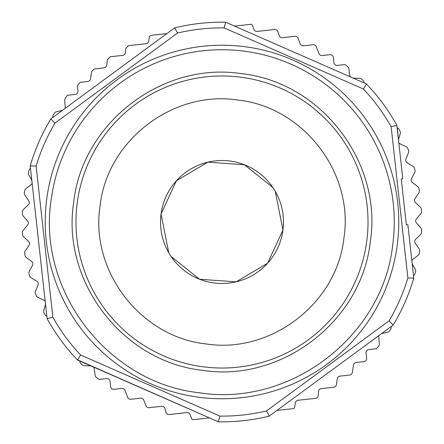 <?xml version="1.0" encoding="UTF-8"?>
<svg xmlns="http://www.w3.org/2000/svg" width="444" height="444" viewBox="0 0 444 444"><rect width="100%" height="100%" fill="white"/><g stroke="black" fill="none" stroke-linecap="round" stroke-linejoin="round"><path stroke-width="0.67" d="M166.9 33.589L150.721 35.381L149.373 36.674L148.69 41.137A3.075 3.075 0 0 1 145.993 43.728L128.477 45.665L125.746 48.524L125.491 52.514A3.075 3.075 0 0 1 122.76 55.372L110.301 56.749L107.598 59.341L106.688 65.296A3.075 3.075 0 0 1 103.99 67.888L94.339 68.953L91.636 71.545L90.515 78.899A3.075 3.075 0 0 1 87.812 81.491L80.064 82.345L77.35 85.742L77.933 91.031A3.075 3.075 0 0 1 75.219 94.428L67.499 95.282A199.817 199.817 0 0 0 65.34 97.963L64.685 100.128L65.257 106.982A3.075 3.075 0 0 1 65.007 108.48M22.461 211.411A199.817 199.817 0 0 0 22.344 213.88A3.075 3.075 0 0 0 23.094 215.867L27.584 221.079A3.075 3.075 0 0 1 27.606 225.069L23.177 230.325A3.075 3.075 0 0 0 22.45 232.323A199.817 199.817 0 0 0 22.589 234.793A3.075 3.075 0 0 0 23.543 236.696L28.555 241.403A3.075 3.075 0 0 1 28.993 245.371L25.136 251.06A3.075 3.075 0 0 0 24.642 253.269A199.817 199.817 0 0 0 25.019 255.566A3.075 3.075 0 0 0 26.168 257.359L31.641 261.522A3.075 3.075 0 0 1 32.495 265.418L29.249 271.484A3.075 3.075 0 0 0 28.993 273.726A199.817 199.817 0 0 0 29.609 275.974A3.075 3.075 0 0 0 30.936 277.633L36.819 281.202A3.075 3.075 0 0 1 38.067 284.987L35.481 291.358A3.075 3.075 0 0 0 35.459 293.617A199.817 199.817 0 0 0 36.303 295.787A3.075 3.075 0 0 0 37.795 297.302L44.017 300.233A3.075 3.075 0 0 1 45.194 301.199M22.466 211.411A3.075 3.075 0 0 1 23.393 209.496L28.355 204.728A3.075 3.075 0 0 0 28.749 200.76L24.825 195.11A3.075 3.075 0 0 1 24.292 193.057A199.817 199.817 0 0 1 24.664 190.609A3.075 3.075 0 0 1 25.791 188.805L31.219 184.582A3.075 3.075 0 0 0 32.151 183.383M31.807 180.281L28.716 174.647A3.075 3.075 0 0 1 28.399 172.549A199.817 199.817 0 0 1 28.988 170.291A3.075 3.075 0 0 1 30.331 168.476L30.492 168.381M30.22 165.901L36.119 166.028L52.858 317.266A194.122 194.122 0 0 0 80.586 354.989L219.935 416.111A194.122 194.122 0 0 0 266.467 410.961L389.072 320.846L393.168 325.102A199.817 199.817 0 0 0 413.786 278.094L407.864 224.625L406.338 224.792L401.259 178.96L402.791 178.793L396.875 125.319A199.817 199.817 0 0 0 366.472 83.96L225.713 22.217L224.065 27.889A194.122 194.122 0 0 0 177.533 33.039L54.928 123.155L50.832 118.898L174.686 27.861L177.533 33.034M52.842 117.421L52.808 117.238A3.075 3.075 0 0 1 53.158 115.14M62.487 110.328L56.255 111.871A3.075 3.075 0 0 0 54.412 113.181A199.817 199.817 0 0 0 53.152 115.14M350.366 76.895A3.075 3.075 0 0 1 349.794 75.486L348.851 68.676A3.075 3.075 0 0 0 347.741 66.705A199.817 199.817 0 0 0 345.044 64.558L337.329 65.412A3.075 3.075 0 0 1 333.938 62.698L333.35 57.404A3.075 3.075 0 0 0 329.959 54.684L322.211 55.544A3.075 3.075 0 0 1 319.008 53.607L316.306 46.675A3.075 3.075 0 0 0 313.103 44.739L303.452 45.81A3.075 3.075 0 0 1 300.249 43.873L298.057 38.262A3.075 3.075 0 0 0 294.855 36.319L282.395 37.701A3.075 3.075 0 0 1 279.11 35.509L277.983 31.674A3.075 3.075 0 0 0 274.697 29.482L257.181 31.419A3.075 3.075 0 0 1 253.979 29.482L252.342 25.28A1.537 1.537 0 0 0 250.738 24.309L234.565 26.102M364.191 82.956L364.185 82.773A3.075 3.075 0 0 0 363.286 80.697A199.817 199.817 0 0 0 361.632 79.06A3.075 3.075 0 0 0 359.651 78.288L353.23 78.15M397.325 127.855L398.462 139.694L400.249 133.527A3.075 3.075 0 0 0 400.038 131.274A199.817 199.817 0 0 0 398.967 129.204A3.075 3.075 0 0 0 397.325 127.855M421.539 232.589A199.817 199.817 0 0 0 421.656 230.12A3.075 3.075 0 0 0 420.906 228.133L416.416 222.921A3.075 3.075 0 0 1 416.394 218.931L420.823 213.675A3.075 3.075 0 0 0 421.55 211.677A199.817 199.817 0 0 0 421.411 209.207A3.075 3.075 0 0 0 420.457 207.304L415.445 202.597A3.075 3.075 0 0 1 415.007 198.629L418.864 192.94A3.075 3.075 0 0 0 419.358 190.731A199.817 199.817 0 0 0 418.981 188.434A3.075 3.075 0 0 0 417.832 186.641L412.359 182.478A3.075 3.075 0 0 1 411.505 178.582L414.752 172.516A3.075 3.075 0 0 0 415.007 170.274A199.817 199.817 0 0 0 414.391 168.026A3.075 3.075 0 0 0 413.064 166.367L407.181 162.798A3.075 3.075 0 0 1 405.933 159.013L408.519 152.642A3.075 3.075 0 0 0 408.541 150.383A199.817 199.817 0 0 0 407.697 148.213A3.075 3.075 0 0 0 406.204 146.698L399.983 143.767A3.075 3.075 0 0 1 398.806 142.802L402.791 178.793L401.265 178.96L402.647 191.453M421.534 232.589A3.075 3.075 0 0 1 420.607 234.504L415.645 239.272A3.075 3.075 0 0 0 415.251 243.24L419.175 248.89A3.075 3.075 0 0 1 419.708 250.943A199.817 199.817 0 0 1 419.358 253.247A3.075 3.075 0 0 1 418.209 255.195L412.781 259.418A3.075 3.075 0 0 0 411.849 260.617M412.193 263.719L415.284 269.353A3.075 3.075 0 0 1 415.601 271.451A199.817 199.817 0 0 1 415.012 273.709A3.075 3.075 0 0 1 413.669 275.524L413.508 275.619M413.786 278.094A199.817 199.817 0 0 1 393.168 325.102L269.058 416.2A199.817 199.817 0 0 0 269.314 416.139L266.467 410.966M391.158 326.579L391.192 326.762A3.075 3.075 0 0 1 390.842 328.86M381.513 333.672L387.745 332.129A3.075 3.075 0 0 0 389.588 330.819A199.817 199.817 0 0 0 390.848 328.86M277.1 410.411L293.279 408.619A1.537 1.537 0 0 0 294.627 407.326L295.31 402.863A3.075 3.075 0 0 1 298.007 400.272L315.523 398.335A3.075 3.075 0 0 0 318.254 395.476L318.509 391.486A3.075 3.075 0 0 1 321.24 388.628L333.699 387.251A3.075 3.075 0 0 0 336.402 384.659L337.312 378.704A3.075 3.075 0 0 1 340.01 376.112L349.661 375.047A3.075 3.075 0 0 0 352.364 372.455L353.485 365.101A3.075 3.075 0 0 1 356.188 362.509L363.936 361.655A3.075 3.075 0 0 0 366.65 358.258L366.067 352.969A3.075 3.075 0 0 1 368.781 349.572L376.501 348.718A199.817 199.817 0 0 0 378.749 345.926A3.075 3.075 0 0 0 379.315 343.872L378.743 337.018A3.075 3.075 0 0 1 378.993 335.52M219.935 416.111L218.287 421.783A199.817 199.817 0 0 0 269.058 416.2A199.817 199.817 0 0 0 269.314 416.139M93.634 367.105A3.075 3.075 0 0 1 94.206 368.514L95.149 375.324A3.075 3.075 0 0 0 96.259 377.295A199.817 199.817 0 0 0 98.957 379.442L106.671 378.588A3.075 3.075 0 0 1 110.062 381.302L110.65 386.596A3.075 3.075 0 0 0 114.041 389.316L121.789 388.456A3.075 3.075 0 0 1 124.992 390.393L127.694 397.325A3.075 3.075 0 0 0 130.897 399.261L140.548 398.19A3.075 3.075 0 0 1 143.751 400.127L145.943 405.738A3.075 3.075 0 0 0 149.145 407.681L161.605 406.299A3.075 3.075 0 0 1 164.891 408.491L166.017 412.326A3.075 3.075 0 0 0 169.303 414.518L186.819 412.581A3.075 3.075 0 0 1 190.021 414.518L191.658 418.72A1.537 1.537 0 0 0 193.262 419.691L209.435 417.898M79.809 361.044L79.815 361.227A3.075 3.075 0 0 0 80.714 363.303A199.817 199.817 0 0 0 82.368 364.94A3.075 3.075 0 0 0 84.349 365.712L90.77 365.85M52.858 317.266L47.125 318.681L30.214 165.906A199.817 199.817 0 0 1 50.832 118.898A199.817 199.817 0 0 0 30.214 165.906M45.538 304.307L43.751 310.473A3.075 3.075 0 0 0 43.962 312.726A199.817 199.817 0 0 0 45.033 314.796A3.075 3.075 0 0 0 46.675 316.145L46.853 316.206M389.072 320.846A194.122 194.122 0 0 0 407.881 277.972L391.142 126.734L396.869 125.319A199.817 199.817 0 0 0 366.472 83.96L225.713 22.217A199.817 199.817 0 0 0 174.686 27.861A199.817 199.817 0 0 1 225.707 22.217L366.472 83.96L363.414 89.005M391.142 126.734A194.122 194.122 0 0 0 363.414 89.011L224.065 27.889M407.881 277.972L413.78 278.099M404.967 212.399L406.338 224.792L407.864 224.625M80.586 354.995L77.522 360.04L218.293 421.783A199.817 199.817 0 0 0 269.058 416.2M77.173 359.668A199.817 199.817 0 0 1 47.131 318.681A199.817 199.817 0 0 0 77.528 360.04L218.293 421.783L77.173 359.668A199.817 199.817 0 0 0 77.528 360.04M46.764 198.795A176.762 176.762 0 0 0 198.795 397.236A176.762 176.762 0 0 0 397.236 245.205A176.762 176.762 0 0 0 245.205 46.764A176.762 176.762 0 0 0 46.764 198.795A176.762 176.762 0 0 0 198.795 397.236A176.762 176.762 0 0 0 397.236 245.205A176.762 176.762 0 0 0 245.205 46.764A176.762 176.762 0 0 0 46.764 198.795M77.239 202.83A146.021 146.021 0 0 0 202.83 366.761A146.021 146.021 0 0 0 366.761 241.17A146.021 146.021 0 0 0 241.17 77.239A146.021 146.021 0 0 0 77.239 202.83M343.9 238.145C336.957 303.502 270.773 354.207 205.855 343.9C140.498 336.957 89.793 270.773 100.1 205.855C107.043 140.498 173.227 89.793 238.145 100.1C303.502 107.043 354.207 173.227 343.9 238.145M168.72 252.686L161.05 213.93L176.418 180.741L207.914 162.154L244.394 164.741L272.949 187.584M275.28 191.314L282.95 230.07L267.582 263.259L236.086 281.846L199.606 279.259L171.051 256.416M282.95 230.07A61.483 61.483 0 0 0 230.07 161.05A61.483 61.483 0 0 0 161.05 213.93A61.483 61.483 0 0 0 213.93 282.95A61.483 61.483 0 0 0 282.95 230.07M54.928 123.155A194.122 194.122 0 0 0 36.119 166.028M392.768 244.616C383.039 336.175 290.326 407.204 199.384 392.768C107.825 383.039 36.797 290.326 51.232 199.384A172.261 172.261 0 0 1 244.616 51.232A172.261 172.261 0 0 1 392.768 244.616M370.296 241.636C361.843 321.151 281.335 382.833 202.364 370.296C122.849 361.843 61.167 281.335 73.704 202.364C82.157 122.849 162.665 61.167 241.636 73.704C321.151 82.157 382.833 162.665 370.296 241.636"/></g></svg>
